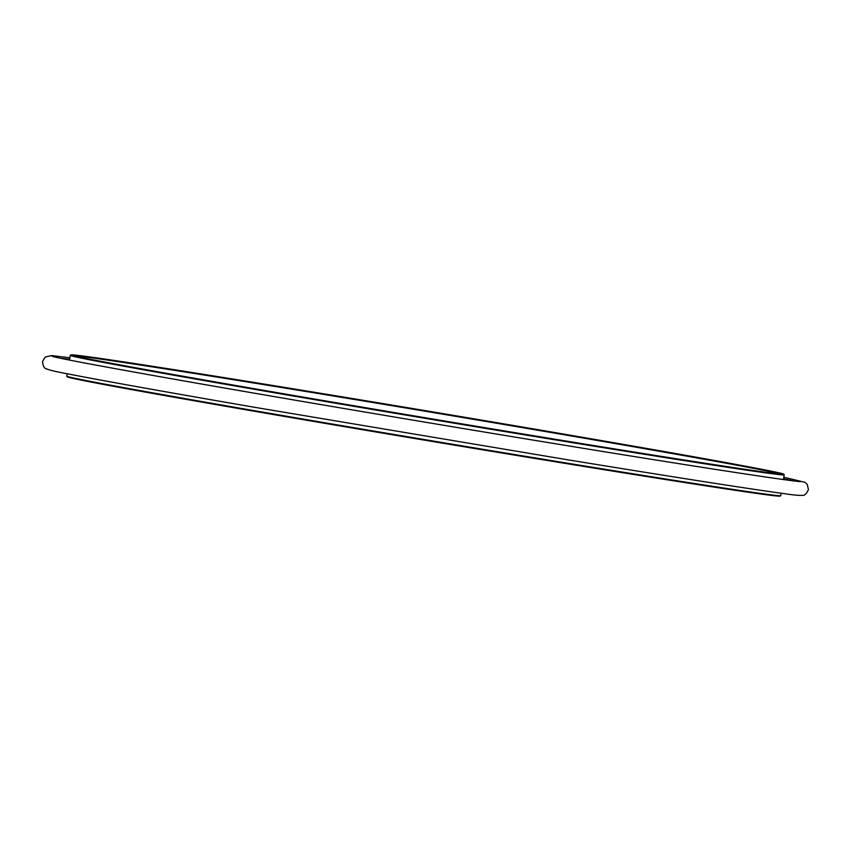 <?xml version="1.0" encoding="UTF-8"?>
<svg xmlns="http://www.w3.org/2000/svg" width="851" height="851" viewBox="0 0 851 851"><rect width="100%" height="100%" fill="white"/><g stroke="black" fill="none" stroke-linecap="round" stroke-linejoin="round"><path stroke-width="1.28" d="M67.197 373.759L66.793 376.163A361.93 3.521 9.5 0 0 66.803 376.195L67.261 376.833A361.377 3.521 9.5 0 0 517.695 455.615A361.377 3.521 9.5 0 0 780.059 496.112L780.707 495.665A361.93 3.521 9.5 0 0 780.729 495.633L781.122 493.229M66.803 376.195A361.93 3.521 9.5 0 0 517.94 455.094A361.93 3.521 9.5 0 0 780.707 495.665M783.537 478.805A375.514 3.659 -170.5 0 1 792.707 480.772M60.293 358.207A375.514 3.659 -170.5 0 1 69.612 359.335M783.739 474.167L784.197 474.805A361.93 3.521 -170.5 0 1 784.207 474.837A361.93 3.521 -170.5 0 1 521.418 434.308A361.93 3.521 -170.5 0 1 70.271 355.367A361.93 3.521 -170.5 0 1 70.293 355.335L70.941 354.888A361.377 3.521 -170.5 0 1 333.305 395.385A361.377 3.521 -170.5 0 1 783.739 474.167A361.377 3.521 -170.5 0 1 426.755 418.032A361.377 3.521 -170.5 0 1 70.941 354.888M333.73 395.47A359.707 3.5 -170.5 0 1 782.08 473.954A359.707 3.5 -170.5 0 1 426.755 418.011A359.707 3.5 -170.5 0 1 72.569 355.229A359.707 3.5 -170.5 0 1 333.73 395.47M73.909 355.729A359.154 3.5 -170.5 0 1 333.783 396.055A359.154 3.5 -170.5 0 1 780.654 473.996M783.42 479.549L784.207 474.837M69.484 360.079L70.271 355.367M52.283 356.335L52.241 356.324C57.347 358.005 92.844 364.717 158.711 376.472C262.374 394.896 433.063 423.798 570.627 446.232C703.128 467.922 796.93 482.102 800.951 481.613L800.919 481.613M69.878 357.771L51.624 355.58L45.146 357.069L42.55 361.42C42.975 365.866 44.167 368.313 46.114 368.728C49.028 370.036 56.049 371.717 67.155 373.749C101.184 380.418 164.009 391.662 255.598 407.469L568.404 459.912C675.449 477.358 747.348 488.602 784.079 493.633C793.451 495.037 799.632 495.612 802.631 495.346C804.61 495.622 806.546 493.697 808.45 489.58L807.248 484.379L804.886 482.272L783.803 477.241"/></g></svg>
